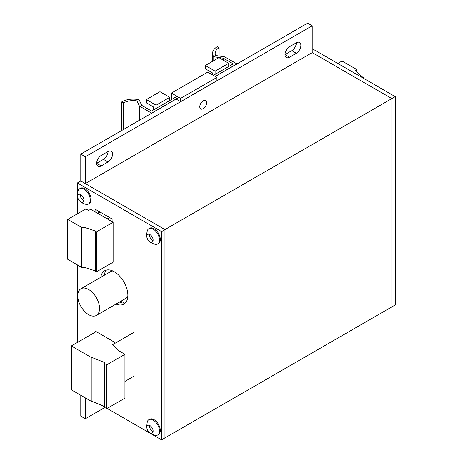 <?xml version="1.0" encoding="UTF-8"?>
<svg xmlns="http://www.w3.org/2000/svg" width="463" height="463" viewBox="0 0 463 463"><rect width="100%" height="100%" fill="white"/><g stroke="black" fill="none" stroke-linecap="round" stroke-linejoin="round"><path stroke-width="0.69" d="M98.712 211.261L98.712 213.061M88.659 314.655A15.401 8.89 -120 0 0 96.362 315.419A15.401 8.89 -120 0 0 98.723 303.08A15.401 8.89 -120 0 0 88.659 289.502A15.401 8.89 -120 0 0 80.961 288.744A15.401 8.89 -120 0 0 78.6 301.083A15.401 8.89 -120 0 0 88.659 314.655M96.362 315.419L125.855 298.392A15.401 8.89 -120 0 0 127.829 296.413M121.08 301.147L124.327 303.022M112.879 271.005A15.401 8.89 -120 0 0 110.454 271.712L80.961 288.744M289.525 57.209L284.988 54.588A6.418 3.704 120 0 0 286.319 57.528A6.418 3.704 120 0 0 289.525 57.209L296.337 53.28A6.418 3.704 120 0 0 300.528 47.625A6.418 3.704 120 0 0 299.544 42.48A6.418 3.704 120 0 0 296.337 42.799L289.525 46.728A6.418 3.704 120 0 0 284.988 54.588L291.794 50.658A6.418 3.704 120 0 0 296.337 42.799M101.206 165.933L96.669 163.317A6.418 3.704 120 0 0 98 166.252A6.418 3.704 120 0 0 101.206 165.933L108.012 162.004A6.418 3.704 120 0 0 112.208 156.349A6.418 3.704 120 0 0 111.224 151.21A6.418 3.704 120 0 0 108.012 151.528L101.206 155.458A6.418 3.704 120 0 0 96.669 163.317L103.475 159.388A6.418 3.704 120 0 0 108.012 151.528M391.854 306.888L391.854 98.602L391.854 306.888L164.961 437.882L164.961 229.602L391.854 98.602L312.218 52.626L391.854 98.602L395.257 96.64L395.257 304.926L391.854 306.888M85.325 183.62L312.218 52.626L312.218 25.772L85.325 156.766L85.325 183.62L164.961 229.602L80.788 180.998L80.788 154.144L176.148 99.088M215.289 76.493L307.681 23.15L312.218 25.772M80.788 154.144L85.325 156.766M80.788 395.257L80.788 416.139L85.325 418.76L104.794 407.521M85.325 397.879L85.325 418.76M116.045 304.052A19.255 11.118 -120 0 0 123.881 304.11A19.255 11.118 -120 0 0 126.833 288.68A19.255 11.118 -120 0 0 114.251 271.717A19.255 11.118 -120 0 0 104.626 270.762A19.255 11.118 -120 0 0 100.795 277.291M106.478 270.045A19.255 11.118 -120 0 0 104.198 275.323M107.15 408.435L161.558 439.85L161.558 231.564L77.385 182.966L77.385 213.825M77.385 264.888L77.385 342.47M101.466 405.154L104.505 406.908M112.098 221.69L112.098 218.987L95.083 209.166L95.083 211.863M110.784 263.557L112.098 264.315L112.098 262.793M114.818 343.384L114.818 342.389L95.083 330.993L95.083 332.249M161.558 231.564L164.961 229.602L164.961 437.882L161.558 439.85M77.385 182.966L80.788 180.998M119.448 302.09A19.255 11.118 -120 0 0 125.427 302.866M98.486 211.128L98.486 213.188M312.218 48.696L395.257 96.64M124.941 354.311L106.768 364.803L106.768 408.661L124.941 398.168L124.941 354.311L118.134 350.381L112.578 344.68L134.426 332.064M106.768 364.803L104.505 363.496L104.505 407.353L106.768 408.661M104.505 363.496L104.951 362.708L92.004 357.471L92.004 401.328L104.505 406.381M96.171 331.618L71.348 345.954L71.348 389.811L91.211 401.276A0.642 0.37 0 0 0 92.004 401.328M92.004 357.471A0.642 0.37 180 0 1 91.211 357.419L71.348 345.954M124.941 381.402L134.426 375.921M337.811 63.472L342.053 61.023L355.665 68.883A1.927 1.111 180 0 1 356.232 69.67A1.927 1.111 180 0 1 355.665 70.451L362.147 76.933A1.285 0.741 180 0 1 363.171 77.147L363.38 77.263A0.642 0.37 180 0 1 363.38 77.79L362.998 78.01M67.743 219.393L85.892 208.917L88.612 210.486L90.655 209.311L113.117 222.275L96.784 231.708A0.642 0.37 180 0 1 95.876 231.708L95.667 231.587A1.285 0.741 180 0 1 95.291 231.066A1.285 0.741 180 0 1 95.297 230.996L84.075 227.252A1.927 1.111 180 0 1 81.355 227.252L67.743 219.393L67.743 259.321L81.355 267.18A1.927 1.111 -0 0 0 84.075 267.18L95.291 270.919A1.285 0.741 -0 0 0 95.291 270.994A1.285 0.741 -0 0 0 95.667 271.515L95.876 271.636A0.642 0.37 -0 0 0 96.784 271.636L113.117 262.203L113.117 222.275M84.075 227.252L84.075 267.18M95.297 270.924L95.297 231.135M107.26 218.895L109.598 217.546M97.93 213.507L100.268 212.158M153.079 240.61A4.427 2.558 60 0 1 149.491 234.388M152.518 241.836A4.427 2.558 60 0 1 152.205 242.08A4.427 2.558 60 0 1 148.646 240.737A4.427 2.558 60 0 1 147.159 238.161A4.427 2.558 60 0 1 147.454 234.654A4.427 2.558 60 0 1 147.772 234.411A4.427 2.558 60 0 1 152.02 236.668A4.427 2.558 60 0 1 152.518 241.836M147.159 238.161C147.251 238.37 146.007 236.107 147.275 230.863A8.826 5.093 60 0 1 148.212 229.208A8.826 5.093 60 0 1 148.843 228.716A8.826 5.093 60 0 1 157.31 233.219A8.826 5.093 60 0 1 158.3 243.509A8.826 5.093 60 0 1 157.669 244.001A8.826 5.093 60 0 1 155.024 244.29C149.85 242.762 148.513 240.552 148.646 240.737M148.843 228.716L149.659 228.247A8.826 5.093 60 0 1 158.126 232.75A8.826 5.093 60 0 1 159.122 243.04A8.826 5.093 60 0 1 158.485 243.526L157.669 244.001M153.079 431.603A4.427 2.558 60 0 1 149.456 426.186A4.427 2.558 60 0 1 149.491 425.381M153.114 430.798A4.427 2.558 60 0 1 152.205 433.073A4.427 2.558 60 0 1 148.646 431.73A4.427 2.558 60 0 1 147.159 429.155A4.427 2.558 60 0 1 146.864 427.679A4.427 2.558 60 0 1 147.772 425.404A4.427 2.558 60 0 1 151.088 426.487A4.427 2.558 60 0 1 153.114 430.798M147.159 429.155L146.684 426.556L147.275 421.857A8.826 5.093 60 0 1 148.843 419.709A8.826 5.093 60 0 1 155.446 421.874A8.826 5.093 60 0 1 159.48 430.463A8.826 5.093 60 0 1 157.669 434.994A8.826 5.093 60 0 1 155.024 435.284C149.85 433.756 148.513 431.545 148.646 431.73M148.843 419.709L149.659 419.241A8.826 5.093 60 0 1 156.262 421.399A8.826 5.093 60 0 1 160.296 429.988A8.826 5.093 60 0 1 158.485 434.525L157.669 434.994M83.878 200.653A4.427 2.558 60 0 1 80.255 195.236A4.427 2.558 60 0 1 80.284 194.431M83.913 199.854A4.427 2.558 60 0 1 82.999 202.128A4.427 2.558 60 0 1 79.445 200.78A4.427 2.558 60 0 1 77.958 198.21A4.427 2.558 60 0 1 77.662 196.734A4.427 2.558 60 0 1 78.571 194.454A4.427 2.558 60 0 1 81.887 195.542A4.427 2.558 60 0 1 83.913 199.854M77.958 198.21L77.483 195.606L78.068 190.906A8.826 5.093 60 0 1 79.642 188.765A8.826 5.093 60 0 1 86.245 190.924A8.826 5.093 60 0 1 90.279 199.512A8.826 5.093 60 0 1 88.468 204.05A8.826 5.093 60 0 1 85.823 204.333C80.649 202.811 79.312 200.595 79.445 200.78M79.642 188.765L80.458 188.291A8.826 5.093 60 0 1 87.061 190.455A8.826 5.093 60 0 1 91.095 199.044A8.826 5.093 60 0 1 89.284 203.575L88.468 204.05M177.057 96.339L151.575 111.051L141.742 105.373L139.155 99.794A16.043 9.26 0 0 0 137.864 99.533A16.043 9.26 0 0 0 121.833 101.843L123.65 102.89A13.479 7.778 180 0 1 137.025 100.934L139.444 106.137L151.575 113.146L178.874 97.386M213.362 75.376L233.259 63.888L223.426 58.211L223.426 60.231M215.173 76.424L236.888 63.888L224.752 56.885L215.741 55.491A13.479 7.778 180 0 1 215.179 53.268A13.479 7.778 180 0 1 219.126 47.764L217.315 46.717A16.043 9.26 0 0 0 212.615 53.268A16.043 9.26 0 0 0 213.767 56.718L223.426 58.211M121.833 101.843L121.833 130.444M123.65 129.397L123.65 102.89M137.025 100.934L137.025 121.676M139.444 106.137L139.444 120.282M219.126 47.764L219.126 56.011M213.767 56.718L213.767 60.653M205.352 65.514L218.964 57.655L228.722 63.286L215.11 71.146L205.352 65.514L205.352 68.79L212.268 72.784L212.268 74.751M228.722 63.286L228.722 66.51M215.11 71.146L215.11 74.369M169.73 100.569L169.73 97.346L156.112 105.205L156.112 108.429M169.73 97.346L159.972 91.715L146.36 99.574L156.112 105.205M153.276 110.067L153.276 106.843L146.36 102.85L146.36 99.574M216.921 77.437L180.622 98.393L180.622 101.669L216.921 80.707L216.921 77.437L207.731 72.13L171.432 93.086L171.432 98.33A3.206 1.852 -60 0 1 171.154 99.748M180.622 98.393L171.432 93.086M180.622 101.669L176.038 99.024M205.67 106.096A4.815 2.778 120 0 0 205.601 100.656A4.815 2.778 120 0 0 200.722 103.556A4.815 2.778 120 0 0 200.786 108.996A4.815 2.778 120 0 0 205.67 106.096M103.475 159.388L108.012 162.004M291.794 50.658L296.337 53.28M91.211 401.276L91.211 357.419M363.38 78.235L363.38 77.79M81.355 267.18L81.355 227.252M96.784 231.708L96.784 271.636M95.667 271.515L95.667 231.587M95.876 231.708L95.876 271.636M172.52 98.955L171.432 98.33M356.232 71.018L356.232 69.67M363.571 78.345L363.571 77.529M95.291 270.994L95.291 231.066M212.615 61.319L212.615 53.268"/></g></svg>
